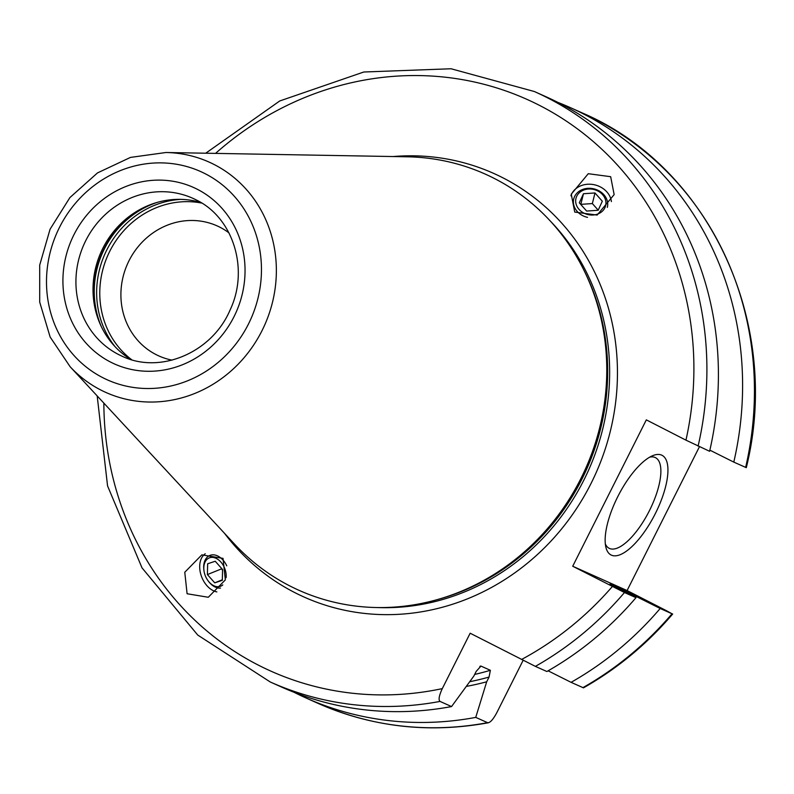 <?xml version="1.0" encoding="UTF-8"?>
<svg xmlns="http://www.w3.org/2000/svg" width="794" height="794" viewBox="0 0 794 794"><rect width="100%" height="100%" fill="white"/><g stroke="black" fill="none" stroke-linecap="round" stroke-linejoin="round"><path stroke-width="1.19" d="M466.336 686.403A294.127 273.473 -65.9 0 0 486.682 681.798L489.054 677.074L490.374 670.295L480.966 666.087L476.231 671.337L473.849 676.061L451.548 706.561L440.045 701.42C438.278 699.961 439.032 695.693 442.298 688.616L470.157 633.215L535.374 666.374A323.416 300.708 -65.9 0 0 624.481 592.523L572.712 566.241L627.091 590.557L666.722 610.844L672.022 613.782L660.181 608.482A323.416 300.708 114.1 0 1 571.075 682.334L583.471 687.852C617.226 668.717 646.961 644.113 672.667 614.04M557.815 102.366A323.416 300.708 114.1 0 1 570.042 107.488A323.416 300.708 114.1 0 1 733.795 462.108L746.291 467.656C782.13 323.853 709.737 167.018 581.883 112.788A323.416 300.708 -65.9 0 1 745.645 467.408M486.682 681.798L475.745 717.389L487.585 722.679C489.898 723.046 492.935 719.801 496.677 712.933L523.137 660.33M475.745 717.389A323.416 300.708 114.1 0 1 305.958 697.956A323.416 300.708 114.1 0 1 293.988 692.259M672.667 614.03L672.022 613.782A323.416 300.708 -65.9 0 1 582.915 687.634M660.181 608.482L619.747 588.265A284.996 264.978 114.1 0 1 619.27 588.791M610.03 583.937L619.747 588.265M610.298 584.106A284.996 264.978 114.1 0 0 610.348 584.056L635.984 597.664A323.416 300.708 114.1 0 1 546.877 671.516L535.374 666.374M624.481 592.523L635.984 597.664M699.435 446.744L627.091 590.557M317.798 703.256C372.049 727.096 428.929 733.596 488.429 722.758L487.585 722.679A323.416 300.708 -65.9 0 1 317.798 703.256L305.958 697.956M571.075 682.334L548.108 670.821M479.824 666.424A284.996 264.978 114.1 0 0 480.966 666.087L480.469 666.077M629.344 593.068A294.127 273.473 114.1 0 1 628.699 593.793M709.866 450.148L733.795 462.108M698.095 446.149A323.416 300.708 114.1 0 0 534.342 91.518L545.845 96.67A323.416 300.708 114.1 0 1 709.608 451.29L685.956 440.154L646.326 419.867L572.712 566.241M451.548 706.561A323.416 300.708 114.1 0 1 281.761 687.138L270.258 681.986A323.416 300.708 114.1 0 0 440.045 701.42M610.665 176.695L588.265 173.707L571.253 194.183L574.737 212.077L597.138 215.065L614.149 194.599L610.665 176.695M187.096 593.753L184.774 572.256L201.825 554.867L223.025 558.381L225.337 579.878L208.296 597.267L187.096 593.753M494.464 178.521A227.997 211.988 114.1 0 1 591.53 287.517A227.997 211.988 114.1 0 1 454.476 593.962A227.997 211.988 114.1 0 1 289.612 585.823A227.997 211.988 -65.9 0 1 234.22 543.781L70.13 366.729A126.206 117.343 -65.9 0 0 100.788 390.003A126.206 117.343 -65.9 0 0 261.97 330.751A126.206 117.343 -65.9 0 0 214.191 164.537A126.206 117.343 -65.9 0 0 165.946 152.508L407.302 156.795A227.997 211.988 -65.9 0 1 494.464 178.521M200.991 202.599A86.516 80.442 -65.9 0 0 150.81 204.505A86.516 80.442 -65.9 0 0 98.803 320.796A86.516 80.442 -65.9 0 0 130.831 359.464M228.95 232.86A71.252 66.249 114.1 0 0 220.017 227.273A71.252 66.249 -65.9 0 0 217.099 225.873A71.252 66.249 -65.9 0 0 128.261 262.288A71.252 66.249 -65.9 0 0 156.001 354.561A71.252 66.249 114.1 0 0 158.919 355.96A71.252 66.249 114.1 0 0 172.03 360.139M655.358 513.549A55.977 20.584 -62.9 0 1 605.872 547.195A55.977 20.584 -62.9 0 1 617.732 496.726A55.977 20.584 -62.9 0 1 652.728 455.657A55.977 20.584 -62.9 0 1 655.358 513.549M649.72 457.146A50.895 18.709 117.1 0 1 655.516 457.681A50.895 18.709 117.1 0 1 649.432 510.631A50.895 18.709 -62.9 0 1 609.137 548.287A50.895 18.709 -62.9 0 1 605.316 543.89M611.39 201.587A20.862 17.597 -166.1 0 0 606.884 191.94A20.862 17.597 13.9 0 0 586.657 184.337A20.862 17.597 13.9 0 0 570.906 195.79M607.321 207.393A17.319 14.61 13.9 0 0 603.887 194.719A17.319 14.61 13.9 0 0 579.739 190.888A17.319 14.61 13.9 0 0 577.208 211.432A17.319 14.61 13.9 0 0 587.54 217.367M602.577 194.639A15.265 12.873 -166.1 0 1 600.343 212.752A15.265 12.873 -166.1 0 1 579.044 209.378A15.265 12.873 13.9 0 1 581.277 191.265A15.265 12.873 13.9 0 1 602.577 194.639M579.302 202.788L586.637 211.055L598.15 210.271L602.318 201.229L594.984 192.962L583.471 193.736L579.302 202.788M583.471 193.736L580.791 204.465M594.984 192.962L592.354 203.572L580.841 204.346M598.2 210.162L592.354 203.572M216.861 591.897A20.862 14.183 -112 0 1 206.956 585.714A20.862 14.183 68 0 1 205.229 553.755M222.767 584.93A15.265 10.382 -112 0 1 209.11 582.052A15.265 10.382 68 0 1 208.227 580.97A15.265 10.382 68 0 1 203.919 570.35L203.83 569.556A17.319 11.771 68 0 1 209.368 555.661A17.319 11.771 68 0 1 223.054 560.137A17.319 11.771 68 0 1 226.756 565.824M220.494 588.096A17.319 11.771 68 0 1 209.715 582.826A17.319 11.771 68 0 1 208.703 581.605L208.227 580.97M226.092 577.734A15.265 10.382 -112 0 0 220.871 562.043A15.265 10.382 68 0 0 208.802 558.103A15.265 10.382 68 0 0 203.919 570.35M215.243 561.249L222.578 569.516L222.33 580.315L214.737 582.846L207.403 574.578L207.651 563.78L215.243 561.249M222.558 570.459L221.268 568.038M214.737 582.846L222.34 579.769M207.403 574.578L221.238 568.98M625.861 591.282A290.078 269.712 114.1 0 1 625.245 591.957M489.054 677.074A290.078 269.712 114.1 0 1 469.75 681.709M474.673 674.434A284.996 264.978 -65.9 0 0 490.374 670.295M521.509 659.496A313.243 291.239 -65.9 0 0 612.343 586.528M685.956 440.154A313.243 291.239 -65.9 0 0 557.189 115.279A313.243 291.239 -65.9 0 0 215.551 153.391M103.855 403.124A313.243 291.239 -65.9 0 0 442.298 688.616M224.573 533.379A232.066 215.77 -65.9 0 0 294.624 592.513A232.066 215.77 114.1 0 0 590.984 483.566A232.066 215.77 114.1 0 0 503.138 177.935A232.066 215.77 -65.9 0 0 393.109 156.547M550.361 221.099A225.962 210.092 114.1 0 1 588.612 470.088A225.962 210.092 114.1 0 1 377.527 607.549M584.632 271.667A225.962 210.092 114.1 0 1 438.06 599.391M591.53 287.517L592.225 289.304A226.171 210.281 114.1 0 1 456.262 593.287L454.476 593.962M205.249 173.757A114.128 106.108 -65.9 0 0 59.51 227.342A114.128 106.108 -65.9 0 0 102.714 377.636A114.128 106.108 -65.9 0 0 248.453 324.051A114.128 106.108 -65.9 0 0 205.249 173.757M110.545 362.064A96.689 89.901 -65.9 0 0 234.022 316.667A96.689 89.901 -65.9 0 0 197.418 189.329A96.689 89.901 -65.9 0 0 73.941 234.726A96.689 89.901 -65.9 0 0 110.545 362.064M118.534 354.501A86.516 80.442 -65.9 0 0 122.078 356.208C160.031 374.56 211.978 352.814 230.101 309.958C249.485 269.226 233.118 217.526 196.197 199.919L192.724 198.252A86.516 80.442 -65.9 0 0 84.859 242.468A86.516 80.442 -65.9 0 0 118.534 354.501M196.138 199.88A86.516 80.442 -65.9 0 0 192.724 198.252M152.2 203.998A89.365 83.082 -65.9 0 0 99.349 322.166M157.152 202.41A89.573 83.281 -65.9 0 0 101.473 326.92M180.883 199.363A89.573 83.281 -65.9 0 0 104.977 253.782A89.573 83.281 -65.9 0 0 115.021 346.631M201.755 203.075A87.777 81.613 -65.9 0 0 107.944 255.112A87.777 81.613 -65.9 0 0 131.695 359.722M570.042 107.488L581.883 112.788M534.342 91.518L451.042 68.76L363.791 72.006L279.736 100.967L205.735 153.212M97.186 395.928L107.567 485.918L142.017 567.869L197.756 635.071L270.258 681.986M165.946 152.508L130.474 157.411L97.503 172.903L69.912 197.567L50.072 229.228L39.7 265.117L39.71 302.127L50.141 337.023L70.13 366.729"/></g></svg>
